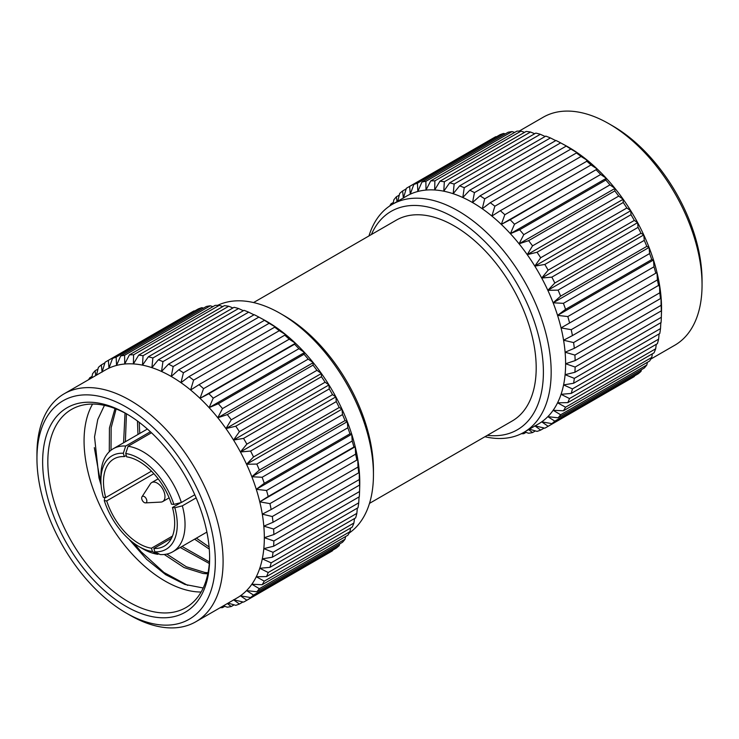 <?xml version="1.0" encoding="UTF-8"?>
<svg xmlns="http://www.w3.org/2000/svg" width="739" height="739" viewBox="0 0 739 739"><rect width="100%" height="100%" fill="white"/><g stroke="black" fill="none" stroke-linecap="round" stroke-linejoin="round"><path stroke-width="1.11" d="M650.81 359.071L674.79 345.233A131.625 75.997 -120 0 0 702.05 284.977A131.625 75.997 -120 0 0 608.982 123.764A131.625 75.997 -120 0 0 608.973 123.764A131.625 75.997 -120 0 0 543.165 117.252L519.184 131.089M368.973 235.935A131.625 75.997 60 0 1 392.289 204.361A131.625 75.997 60 0 1 458.097 210.874A131.625 75.997 60 0 1 544.089 326.869A131.625 75.997 60 0 1 523.905 432.343L538.352 424.001A131.625 75.997 -120 0 0 541.705 421.858A131.625 75.997 -120 0 0 547.83 416.657A131.625 75.997 -120 0 0 553.141 410.284A131.625 75.997 -120 0 0 557.566 402.81A131.625 75.997 -120 0 0 561.058 394.33A131.625 75.997 -120 0 0 563.58 384.917A131.625 75.997 -120 0 0 565.104 374.682L574.905 372.29L661.082 322.537A138.516 79.969 -120 0 0 661.313 317.89L661.488 311.978A131.625 75.997 -120 0 0 661.544 308.357A131.625 75.997 -120 0 0 661.035 296.829A131.625 75.997 -120 0 0 659.511 284.838A131.625 75.997 -120 0 0 656.989 272.515A131.625 75.997 -120 0 0 653.498 259.999A131.625 75.997 -120 0 0 649.073 247.426A131.625 75.997 -120 0 0 643.771 234.928A131.625 75.997 -120 0 0 637.637 222.642A131.625 75.997 -120 0 0 630.746 210.717A131.625 75.997 -120 0 0 623.18 199.262A131.625 75.997 -120 0 0 615.005 188.417A131.625 75.997 -120 0 0 606.322 178.302A131.625 75.997 -120 0 0 597.232 169.019A131.625 75.997 -120 0 0 587.819 160.677A131.625 75.997 -120 0 0 578.203 153.361A131.625 75.997 -120 0 0 568.467 147.153L560.633 142.876L474.447 192.63L472.535 202.541L480.036 195.853L566.213 146.1L568.467 147.153A131.625 75.997 -120 0 0 565.317 145.398L560.107 142.59A138.516 79.969 -120 0 0 555.968 140.465L469.782 190.219A138.516 79.969 -120 0 1 474.447 192.63M574.323 378.368L660.5 328.606A138.516 79.969 -120 0 1 659.77 333.52L573.584 383.273A138.516 79.969 -120 0 0 574.323 378.368L565.104 374.682A131.625 75.997 -120 0 0 565.612 363.745A131.625 75.997 -120 0 0 565.104 352.217A131.625 75.997 -120 0 0 563.58 340.226A131.625 75.997 -120 0 0 561.058 327.904A131.625 75.997 -120 0 0 557.566 315.387A131.625 75.997 -120 0 0 553.141 302.814A131.625 75.997 -120 0 0 547.83 290.316A131.625 75.997 -120 0 0 541.705 278.03A131.625 75.997 -120 0 0 534.814 266.105A131.625 75.997 -120 0 0 527.24 254.65A131.625 75.997 -120 0 0 519.074 243.805A131.625 75.997 -120 0 0 510.39 233.69A131.625 75.997 -120 0 0 501.301 224.407A131.625 75.997 -120 0 0 491.888 216.065A131.625 75.997 -120 0 0 482.262 208.749A131.625 75.997 -120 0 0 472.535 202.541A131.625 75.997 -120 0 0 462.808 197.516L469.782 190.219M523.905 432.343A131.625 75.997 60 0 1 484.904 436.74M369.5 503.37L512.182 420.999A115.94 66.935 -120 0 0 529.955 328.098A115.94 66.935 -120 0 0 454.217 225.931A115.94 66.935 -120 0 0 396.243 220.185L253.56 302.565M487.343 435.336A126.129 72.819 -120 0 0 541.789 351.681A126.129 72.819 -120 0 0 454.217 217.608A126.129 72.819 -120 0 0 371.403 234.531M612.862 126.009L608.982 123.764L612.862 126.009A126.129 72.819 60 0 1 702.05 280.487L702.05 284.977M130.018 615.236L126.138 612.991A126.129 72.819 -120 0 0 215.326 561.492A126.129 72.819 -120 0 0 126.138 407.013A126.129 72.819 -120 0 0 36.95 458.513A126.129 72.819 -120 0 0 126.138 612.991L130.027 615.236A131.625 75.997 60 0 1 130.018 615.236A131.625 75.997 60 0 0 195.835 621.748A131.625 75.997 60 0 0 216.01 516.275A131.625 75.997 60 0 0 130.027 400.289A131.625 75.997 60 0 0 64.21 393.767A131.625 75.997 60 0 0 36.95 454.023L36.95 458.513M284.256 315.729L280.377 313.484L284.256 315.729A126.129 72.819 60 0 1 373.444 470.207L373.444 474.687A131.625 75.997 -120 0 0 280.377 313.484L280.377 313.484A131.625 75.997 -120 0 0 217.709 305.318M349.187 533.05A131.625 75.997 -120 0 0 373.444 474.687M195.835 621.748L237.071 597.943A131.625 75.997 -120 0 0 240.424 595.8A131.625 75.997 -120 0 0 246.549 590.6A131.625 75.997 -120 0 0 251.86 584.226A131.625 75.997 -120 0 0 256.285 576.753A131.625 75.997 -120 0 0 259.777 568.273A131.625 75.997 -120 0 0 262.299 558.86A131.625 75.997 -120 0 0 263.814 548.634A131.625 75.997 -120 0 0 264.331 537.687A131.625 75.997 -120 0 0 263.814 526.159A131.625 75.997 -120 0 0 262.299 514.168A131.625 75.997 -120 0 0 259.777 501.846A131.625 75.997 -120 0 0 256.285 489.329A131.625 75.997 -120 0 0 251.86 476.757A131.625 75.997 -120 0 0 246.549 464.258A131.625 75.997 -120 0 0 240.424 451.972A131.625 75.997 -120 0 0 233.533 440.047A131.625 75.997 -120 0 0 225.958 428.592A131.625 75.997 -120 0 0 217.793 417.747A131.625 75.997 -120 0 0 209.109 407.632A131.625 75.997 -120 0 0 200.02 398.349A131.625 75.997 -120 0 0 190.607 390.007A131.625 75.997 -120 0 0 180.981 382.691A131.625 75.997 -120 0 0 171.254 376.484L178.755 369.796L264.442 320.32L266.705 321.382L258.862 317.105A138.516 79.969 -120 0 0 258.336 316.819A138.516 79.969 -120 0 0 254.198 314.685L168.501 364.161A138.516 79.969 -120 0 1 173.166 366.572L171.254 376.484A131.625 75.997 -120 0 0 161.527 371.458L168.501 364.161M359.542 492.119A138.516 79.969 -120 0 0 359.56 491.509L359.773 482.585L359.56 485.07L273.864 534.546L264.331 537.687L273.864 540.985A138.516 79.969 -120 0 1 273.624 546.232L359.311 496.765A138.516 79.969 -120 0 0 359.542 492.119L359.717 486.197A131.625 75.997 -120 0 0 359.773 482.585A131.625 75.997 -120 0 0 359.265 471.057A131.625 75.997 -120 0 0 357.741 459.067A131.625 75.997 -120 0 0 355.219 446.744A131.625 75.997 -120 0 0 351.727 434.227A131.625 75.997 -120 0 0 347.302 421.655A131.625 75.997 -120 0 0 342 409.157A131.625 75.997 -120 0 0 335.866 396.871A131.625 75.997 -120 0 0 328.975 384.936A131.625 75.997 -120 0 0 321.41 373.491A131.625 75.997 -120 0 0 313.234 362.646A131.625 75.997 -120 0 0 304.56 352.531A131.625 75.997 -120 0 0 295.461 343.247A131.625 75.997 -120 0 0 286.048 334.896A131.625 75.997 -120 0 0 276.432 327.58A131.625 75.997 -120 0 0 266.705 321.382A131.625 75.997 -120 0 0 263.546 319.618L258.336 316.819M146.655 499.776A3.658 2.115 -120 0 0 144.401 496.636A3.658 2.115 -120 0 0 141.99 496.802A3.658 2.115 -120 0 0 141.87 499.296A3.658 2.115 -120 0 0 145.5 502.88A3.658 2.115 -120 0 0 146.655 499.776M141.99 496.802L150.387 483.842A10.983 6.346 60 0 1 151.717 482.558A10.983 6.346 60 0 1 164.381 492.784A10.983 6.346 60 0 1 162.7 501.578A10.983 6.346 60 0 1 160.917 502.086L145.5 502.88M180.87 502.631L172.455 507.49L174.847 507.73L182.33 505.855A59.499 34.354 60 0 1 172.714 551.811A59.499 34.354 60 0 1 160.224 554.555L154.857 551.793L153.86 548.458A50.344 29.061 -120 0 0 164.252 546.13A50.344 29.061 -120 0 0 172.455 507.49M153.86 548.458L171.466 538.297M172.455 536.098L151.467 548.218L152.465 551.553L157.832 554.315A59.499 34.354 60 0 1 142.969 548.865L139.08 546.62A54.002 31.177 -120 0 0 152.465 551.553M105.483 497.541L104.596 498.058L104.301 500.663L106.702 500.903A50.344 29.061 -120 0 0 151.467 548.218M106.702 500.903L153.869 473.671M125.713 446.023L123.311 453.266A54.002 31.177 -120 0 0 100.901 480.479L100.901 475.999A59.499 34.354 60 0 1 113.215 448.758A59.499 34.354 60 0 1 125.713 446.023L150.405 431.761M151.477 432.768L128.106 446.264A59.499 34.354 60 0 1 181.341 502.52L194.782 494.751M92.587 404.057A114.416 66.057 -120 0 0 90.195 480.082A114.416 66.057 -120 0 0 201.11 592.031M104.439 405.369L97.751 419.54L94.537 436.934L98.971 477.874L101.104 485.144M128.946 539.184L146.544 559.257L165.638 574.674L184.944 584.447L203.216 587.985M203.308 517.743A118.074 68.173 60 0 1 209.636 558.204A118.074 68.173 60 0 1 142.387 613.952A118.074 68.173 60 0 1 48.968 502.261A118.074 68.173 60 0 1 126.138 413.591A118.074 68.173 60 0 1 203.308 517.743M127.441 414.357A114.416 66.057 -120 0 0 71.517 409.424A114.416 66.057 -120 0 0 53.956 501.014A114.416 66.057 -120 0 0 185.932 607.597A114.416 66.057 -120 0 0 209.627 556.698M187.706 585.362L163.938 572.476L141.14 551.793L133.851 543.193M100.901 480.766L99.192 474.891L94.315 447.649M359.56 485.07A138.516 79.969 -120 0 0 359.311 479.537L359.265 471.057L358.729 472.794A138.516 79.969 -120 0 0 357.999 467.039L357.741 459.067L356.845 460.064A138.516 79.969 -120 0 0 355.635 454.152L355.219 446.744L353.907 447.021A138.516 79.969 -120 0 0 352.226 441.017L351.727 434.227L349.963 433.821A138.516 79.969 -120 0 0 347.838 427.789L347.302 421.655L345.048 420.593A138.516 79.969 -120 0 0 342.499 414.597L342 409.157L339.219 407.494A138.516 79.969 -120 0 0 336.282 401.6L335.866 396.871L332.541 394.654A138.516 79.969 -120 0 0 329.243 388.926L328.975 384.936L325.095 382.22A138.516 79.969 -120 0 0 321.456 376.724L321.41 373.491L316.948 370.331A138.516 79.969 -120 0 0 313.022 365.131L313.234 362.646L308.191 359.117A138.516 79.969 -120 0 0 304.025 354.258L304.56 352.531L298.925 348.697A138.516 79.969 -120 0 0 294.565 344.245L295.461 343.247L289.254 339.183A138.516 79.969 -120 0 0 284.737 335.183L286.048 334.896L279.277 330.693A138.516 79.969 -120 0 0 274.659 327.183L276.432 327.58L269.116 323.303A138.516 79.969 -120 0 0 264.442 320.32M253.957 314.823L248.646 312.154A138.516 79.969 -120 0 0 244.027 310.334L158.331 359.81A138.516 79.969 -120 0 1 162.95 361.63L161.527 371.458A131.625 75.997 -120 0 0 151.901 367.662L158.331 359.81M243.371 310.713L238.568 308.523A138.516 79.969 -120 0 0 234.051 307.313L148.363 356.789A138.516 79.969 -120 0 1 152.871 357.999L151.901 367.662A131.625 75.997 -120 0 0 142.498 365.14L148.363 356.789M194.68 311.008L194.071 310.888A138.516 79.969 -120 0 0 192.399 311.803L106.702 361.279A138.516 79.969 -120 0 0 105.067 362.267L102.093 372.114L101.335 364.9A138.516 79.969 -120 0 0 98.398 367.394L96.486 375.135M203.558 308.108L201.849 307.664A138.516 79.969 -120 0 0 198.218 308.967L112.522 358.443A138.516 79.969 -120 0 1 116.152 357.14L116.55 365.426A131.625 75.997 -120 0 0 108.975 368.133A131.625 75.997 -120 0 0 105.446 369.962L64.21 393.767M212.943 306.639L210.282 305.807A138.516 79.969 -120 0 0 206.366 306.491L120.669 355.958A138.516 79.969 -120 0 1 124.595 355.283L124.715 364.013A131.625 75.997 -120 0 0 116.55 365.426L120.669 355.958M222.762 306.593L219.28 305.336A138.516 79.969 -120 0 0 215.114 305.383L129.427 354.849A138.516 79.969 -120 0 1 133.593 354.812L133.399 363.921A131.625 75.997 -120 0 0 124.715 364.013L129.427 354.849M232.933 307.96L228.748 306.242A138.516 79.969 -120 0 0 224.379 305.66L138.692 355.126A138.516 79.969 -120 0 1 143.052 355.718L142.498 365.14A131.625 75.997 -120 0 0 133.399 363.921L138.692 355.126M272.303 557.215A138.516 79.969 -120 0 0 273.042 552.31L358.729 502.834A138.516 79.969 -120 0 1 357.999 507.739L272.303 557.215L262.299 558.86L271.148 562.85A138.516 79.969 -120 0 1 269.938 567.367L355.635 517.891A138.516 79.969 -120 0 0 356.845 513.374L357.343 508.127M269.938 567.367L259.777 568.273L268.211 572.503A138.516 79.969 -120 0 1 266.539 576.568L352.226 527.101A138.516 79.969 -120 0 0 353.907 523.027L354.517 518.538M266.539 576.568L256.285 576.753L264.266 581.15A138.516 79.969 -120 0 1 262.142 584.734L347.838 535.258A138.516 79.969 -120 0 0 349.963 531.674L350.609 528.034M262.142 584.734L251.86 584.226L259.352 588.706A138.516 79.969 -120 0 1 256.812 591.763L342.499 542.287A138.516 79.969 -120 0 0 345.048 539.23L345.658 536.514M256.812 591.763L246.549 590.6L253.532 595.08A138.516 79.969 -120 0 1 250.586 597.574L336.282 548.098A138.516 79.969 -120 0 0 339.219 545.604L339.691 543.904M228.111 603.116L235.769 605.333A138.516 79.969 -120 0 0 239.399 604.031L233.533 599.782L243.547 602.119A138.516 79.969 -120 0 0 245.219 601.195L330.915 551.719A138.516 79.969 -120 0 0 332.541 550.731L332.744 550.139M358.729 502.834L359.08 496.894M356.845 460.064L271.148 509.541A138.516 79.969 -120 0 0 269.938 503.629L355.635 454.152M353.907 447.021L268.211 496.497A138.516 79.969 -120 0 0 266.539 490.493L352.226 441.017M349.963 433.821L264.266 483.297A138.516 79.969 -120 0 0 262.142 477.265L347.838 427.789M345.048 420.593L259.352 470.069A138.516 79.969 -120 0 0 256.812 464.074L342.499 414.597M325.095 382.22L239.399 431.696A138.516 79.969 -120 0 0 235.769 426.2L321.456 376.724M316.948 370.331L231.252 419.807A138.516 79.969 -120 0 0 227.335 414.597L313.022 365.131M339.219 407.494L253.532 456.961A138.516 79.969 -120 0 0 250.586 451.067L336.282 401.6M332.541 394.654L246.854 444.13A138.516 79.969 -120 0 0 243.547 438.403L329.243 388.926M308.191 359.117L222.494 408.593A138.516 79.969 -120 0 0 218.328 403.734L304.025 354.258M298.925 348.697L213.229 398.173A138.516 79.969 -120 0 0 208.869 393.711L294.565 344.245M289.254 339.183L203.558 388.659A138.516 79.969 -120 0 0 199.05 384.659L284.737 335.183M279.277 330.693L193.59 380.16A138.516 79.969 -120 0 0 188.972 376.65L274.659 327.183M269.116 323.303L183.42 372.779A138.516 79.969 -120 0 0 178.755 369.796M258.862 317.105L173.166 366.572M248.646 312.154L162.95 361.63M238.568 308.523L152.871 357.999M104.892 362.849L101.335 364.9M194.071 310.888L108.374 360.364A138.516 79.969 -120 0 0 106.702 361.279M97.982 369.066L95.109 370.719A138.516 79.969 -120 0 0 92.569 373.777L91.765 377.86M92.042 376.437L89.779 377.749A138.516 79.969 -120 0 0 88.578 379.707M201.849 307.664L116.152 357.14M210.282 305.807L124.595 355.283M219.28 305.336L133.593 354.812M228.748 306.242L143.052 355.718M220.194 607.689A138.516 79.969 -120 0 0 222.494 607.624L224.767 606.313M271.148 562.85L356.845 513.374M268.211 572.503L353.907 523.027M264.266 581.15L349.963 531.674M259.352 588.706L345.048 539.23M223.39 605.841L227.335 607.19A138.516 79.969 -120 0 0 231.252 606.516L234.115 604.862M239.399 604.031L242.955 601.98M253.532 595.08L339.219 545.604M245.219 601.195A138.516 79.969 -120 0 0 246.854 600.207L332.541 550.731M273.864 540.985L359.56 491.509M358.729 472.794L273.042 522.261A138.516 79.969 -120 0 0 272.303 516.515L357.999 467.039M271.148 509.541L262.299 514.168L272.303 516.515M268.211 496.497L259.777 501.846L269.938 503.629M264.266 483.297L256.285 489.329L266.539 490.493M259.352 470.069L251.86 476.757L262.142 477.265M253.532 456.961L246.549 464.258L256.812 464.074M239.399 431.696L233.533 440.047L243.547 438.403M231.252 419.807L225.958 428.592L235.769 426.2M222.494 408.593L217.793 417.747L227.335 414.597M246.854 444.13L240.424 451.972L250.586 451.067M213.229 398.173L209.109 407.632L218.328 403.734M203.558 388.659L200.02 398.349L208.869 393.711M193.59 380.16L190.607 390.007L199.05 384.659M183.42 372.779L180.981 382.691L188.972 376.65M108.374 360.364L108.975 368.133L112.522 358.443M95.109 370.719L95.728 375.578M89.779 377.749L89.946 378.913M221.571 606.895L222.494 607.624M227.353 603.551L231.252 606.516M250.586 597.574L240.424 595.8L246.854 600.207M273.624 546.232L263.814 548.634L273.042 552.31M273.042 522.261L263.814 526.159L273.624 529.013L359.311 479.537M572.429 335.598L563.58 340.226L573.584 342.563L659.77 292.81L659.511 284.838L572.429 335.598A138.516 79.969 -120 0 0 571.219 329.686L657.396 279.924L656.989 272.515L561.058 327.904L571.219 329.686M569.492 322.555A138.516 79.969 -120 0 0 567.82 316.551L653.997 266.797L653.498 259.999L651.733 259.592L565.547 309.355L557.566 315.387L567.82 316.551M565.547 309.355A138.516 79.969 -120 0 0 563.423 303.323L649.609 253.56L649.073 247.426L646.819 246.373L560.633 296.127L553.141 302.814L563.423 303.323M560.633 296.127A138.516 79.969 -120 0 0 558.093 290.131L644.269 240.369L643.771 234.928L640.99 233.265L554.813 283.019L547.83 290.316L558.093 290.131M540.68 257.754L534.814 266.105L544.828 264.46L631.004 214.698L630.746 210.717L626.857 207.992L540.68 257.754A138.516 79.969 -120 0 0 537.05 252.258L623.226 202.504L623.18 199.262L618.709 196.103L532.533 245.865L527.24 254.65L537.05 252.258M532.533 245.865A138.516 79.969 -120 0 0 528.616 240.655L614.793 190.902L615.005 188.417L609.961 184.889L523.775 234.642L519.074 243.805L528.616 240.655M554.813 283.019A138.516 79.969 -120 0 0 551.867 277.125L638.053 227.372L637.637 222.642L634.311 220.425L548.135 270.178L541.705 278.03L551.867 277.125M548.135 270.178A138.516 79.969 -120 0 0 544.828 264.46M523.775 234.642A138.516 79.969 -120 0 0 519.609 229.792L605.795 180.039L606.322 178.302L600.696 174.469L514.51 224.222L510.39 233.69L519.609 229.792M514.51 224.222A138.516 79.969 -120 0 0 510.15 219.769L597.232 169.019L591.024 164.963L504.839 214.716L501.301 224.407L510.15 219.769M504.839 214.716A138.516 79.969 -120 0 0 500.331 210.707L587.819 160.677L581.048 156.465L494.871 206.218L491.888 216.065L500.331 210.707M494.871 206.218A138.516 79.969 -120 0 0 490.253 202.708L576.429 152.955L578.203 153.361L570.877 149.075L484.701 198.828L482.262 208.749L490.253 202.708M484.701 198.828A138.516 79.969 -120 0 0 480.036 195.853M464.231 187.688L462.808 197.516A131.625 75.997 -120 0 0 453.183 193.72L459.612 185.868L545.798 136.115A138.516 79.969 -120 0 1 550.416 137.934L464.231 187.688A138.516 79.969 -120 0 0 459.612 185.868M454.152 184.057L453.183 193.72A131.625 75.997 -120 0 0 443.779 191.198L449.645 182.847L535.821 133.094A138.516 79.969 -120 0 1 540.338 134.295L454.152 184.057A138.516 79.969 -120 0 0 449.645 182.847M406.173 188.907L402.616 190.958L403.374 198.163L406.348 188.325A138.516 79.969 -120 0 1 407.983 187.337A138.516 79.969 -120 0 1 409.655 186.413L410.256 194.191A131.625 75.997 -120 0 0 406.727 196.02L392.289 204.361M402.616 190.958A138.516 79.969 -120 0 0 399.679 193.452L397.767 201.193M399.263 195.124L396.39 196.777L397.009 201.627M396.39 196.777A138.516 79.969 -120 0 0 393.85 199.835L393.056 203.918M393.333 202.495L391.06 203.798L391.227 204.989M391.06 203.798A138.516 79.969 -120 0 0 389.749 205.941M410.256 194.191L413.803 184.501L499.989 134.747A138.516 79.969 -120 0 1 503.619 133.445L417.433 183.198L417.831 191.484A131.625 75.997 -120 0 0 410.256 194.191M417.433 183.198A138.516 79.969 -120 0 0 413.803 184.501M417.831 191.484L421.951 182.016L508.136 132.263A138.516 79.969 -120 0 1 512.053 131.588L425.876 181.341L425.997 190.071A131.625 75.997 -120 0 0 417.831 191.484M425.876 181.341A138.516 79.969 -120 0 0 421.951 182.016M425.997 190.071L430.708 180.907L516.884 131.154A138.516 79.969 -120 0 1 521.05 131.108L434.874 180.861L434.68 189.978A131.625 75.997 -120 0 0 425.997 190.071M434.874 180.861A138.516 79.969 -120 0 0 430.708 180.907M434.68 189.978L439.973 181.184L526.15 131.431A138.516 79.969 -120 0 1 530.519 132.013L444.333 181.776L443.779 191.198A131.625 75.997 -120 0 0 434.68 189.978M444.333 181.776A138.516 79.969 -120 0 0 439.973 181.184M521.272 433.747A138.516 79.969 -120 0 0 523.775 433.682L526.048 432.37M522.833 432.943L523.775 433.682M571.219 393.425A138.516 79.969 -120 0 0 572.429 388.908L658.606 339.155A138.516 79.969 -120 0 1 657.396 343.663L571.219 393.425L561.058 394.33L569.492 398.552L655.678 348.799L656.278 344.309M573.584 383.273L563.58 384.917L572.429 388.908M655.678 348.799A138.516 79.969 -120 0 1 653.997 352.873L567.82 402.626L557.566 402.81L565.547 407.207L651.733 357.445L652.38 353.805M567.82 402.626A138.516 79.969 -120 0 0 569.492 398.552M651.733 357.445A138.516 79.969 -120 0 1 649.609 361.029L563.423 410.792L553.141 410.284L560.633 414.764L646.819 365.001L647.429 362.295M563.423 410.792A138.516 79.969 -120 0 0 565.547 407.207M646.819 365.001A138.516 79.969 -120 0 1 644.269 368.059L558.093 417.812L547.83 416.657L554.813 421.138L640.99 371.384L641.461 369.685M558.093 417.812A138.516 79.969 -120 0 0 560.633 414.764M528.634 429.608L532.533 432.574A138.516 79.969 -120 0 1 528.616 433.248L524.672 431.899M640.99 371.384A138.516 79.969 -120 0 1 638.053 373.879L551.867 423.632L541.705 421.858L548.135 426.264L634.311 376.511A138.516 79.969 -120 0 1 632.676 377.5L546.5 427.253A138.516 79.969 -120 0 1 544.828 428.177L534.814 425.83L540.68 430.089A138.516 79.969 -120 0 1 537.05 431.391L529.392 429.174M551.867 423.632A138.516 79.969 -120 0 0 554.813 421.138M546.5 427.253A138.516 79.969 -120 0 0 548.135 426.264M574.905 372.29A138.516 79.969 -120 0 0 575.145 367.043L661.331 317.29L661.544 308.357L661.331 310.842L575.145 360.595L565.612 363.745L575.145 367.043M574.323 348.318L565.104 352.217L574.905 355.071L661.082 305.309L661.035 296.829L660.5 298.565L574.323 348.318A138.516 79.969 -120 0 0 573.584 342.563M658.606 285.836A138.516 79.969 -120 0 0 657.396 279.924M655.678 272.802A138.516 79.969 -120 0 0 653.997 266.797M651.733 259.592A138.516 79.969 -120 0 0 649.609 253.56M646.819 246.373A138.516 79.969 -120 0 0 644.269 240.369M626.857 207.992A138.516 79.969 -120 0 0 623.226 202.504M618.709 196.103A138.516 79.969 -120 0 0 614.793 190.902M640.99 233.265A138.516 79.969 -120 0 0 638.053 227.372M634.311 220.425A138.516 79.969 -120 0 0 631.004 214.698M609.961 184.889A138.516 79.969 -120 0 0 605.795 180.039M600.696 174.469A138.516 79.969 -120 0 0 596.336 170.016M591.024 164.963A138.516 79.969 -120 0 0 586.507 160.954M581.048 156.465A138.516 79.969 -120 0 0 576.429 152.955M570.877 149.075A138.516 79.969 -120 0 0 566.213 146.1M560.633 142.876A138.516 79.969 -120 0 0 560.107 142.59M496.451 136.789L409.655 186.413M495.841 136.66A138.516 79.969 -120 0 0 494.169 137.583L407.983 187.337M532.533 432.574L535.396 430.92M540.68 430.089L544.237 428.038M661.313 317.89A138.516 79.969 -120 0 0 661.331 317.29M660.5 298.565A138.516 79.969 -120 0 0 659.77 292.81M555.728 140.595L550.416 137.934M545.133 136.493L540.338 134.295M505.319 133.888L503.619 133.445M514.704 132.41L512.053 131.588M524.533 132.364L521.05 131.108M534.703 133.731L530.519 132.013M658.606 339.155L659.114 333.899M634.311 376.511L634.515 375.92M660.5 328.606L660.851 322.675M154.857 551.793A54.002 31.177 -120 0 0 174.847 507.73M123.311 453.266L124.3 456.6A50.344 29.061 -120 0 0 113.917 458.928A50.344 29.061 -120 0 0 105.714 497.569L103.312 497.329A54.002 31.177 -120 0 1 100.901 480.479M181.341 502.52L173.859 504.395L171.466 504.155A50.344 29.061 -120 0 0 126.692 456.841L125.704 453.506L128.106 446.264M173.859 504.395A54.002 31.177 -120 0 0 125.704 453.506M207.816 573.834L203.086 573.501L184.113 567.589L164.243 554.481M109.27 451.751L109.437 428.02L115.007 408.519M209.303 563.497L180.224 547.479M123.589 442.781L125.02 413.046M209.276 549.114L194.606 539.174M137.971 434.477L137.454 421.018M208.038 572.743L204.888 572.466L186.302 566.739L166.811 554.074M111.016 450.236L111.146 427.724L116.125 408.953M209.414 561.945L182.016 546.444M125.381 441.737L126.434 413.803M209.091 546.952L196.398 538.14M139.763 433.433L139.218 422.329M196.14 497.874L182.33 505.855M158.737 553.788L157.832 554.315M151.477 471.149L105.714 497.569M124.3 456.6L126.286 455.455M104.301 500.663A54.002 31.177 -120 0 0 139.08 546.62M273.864 534.546A138.516 79.969 -120 0 0 273.624 529.013M575.145 360.595A138.516 79.969 -120 0 0 574.905 355.071M661.331 310.842A138.516 79.969 -120 0 0 661.082 305.309M597.232 169.019L501.301 224.407M606.322 178.302L510.39 233.69M615.005 188.417L519.074 243.805M637.637 222.642L541.705 278.03M643.771 234.928L547.83 290.316M623.18 199.262L527.24 254.65M630.746 210.717L534.814 266.105M649.073 247.426L553.141 302.814M653.498 259.999L557.566 315.387M656.989 272.515L561.058 327.904M295.461 343.247L200.02 398.349M304.56 352.531L209.109 407.632M313.234 362.646L217.793 417.747M335.866 396.871L240.424 451.972M342 409.157L246.549 464.258M321.41 373.491L225.958 428.592M328.975 384.936L233.533 440.047M347.302 421.655L251.86 476.757M351.727 434.227L256.285 489.329M355.219 446.744L259.777 501.846M151.717 482.558L158.155 478.835M113.215 448.758L147.384 429.036M172.714 551.811L206.883 532.089M162.7 501.578L169.139 497.855"/></g></svg>
